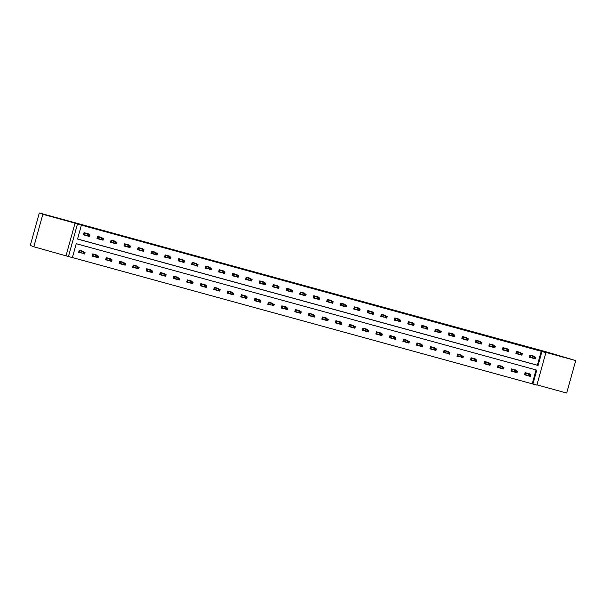 <?xml version="1.0" encoding="UTF-8"?>
<svg xmlns="http://www.w3.org/2000/svg" width="606" height="606" viewBox="0 0 606 606"><rect width="100%" height="100%" fill="white"/><g stroke="black" fill="none" stroke-linecap="round" stroke-linejoin="round"><path stroke-width="0.91" d="M57.441 218.122L46.276 215.047L57.441 218.122M568.655 358.449L557.49 355.374L568.655 358.449M536.939 384.871L566.693 393.044L575.7 360.578L543.476 351.73L545.877 352.647L536.871 385.113L532.932 384.03L536.787 370.122L76.242 243.703L72.387 257.611L68.448 256.527L77.447 224.061L81.393 225.144L77.538 239.052L538.075 365.471L541.938 351.563L545.877 352.647M39.307 212.956L42.829 214.304L33.83 246.771L30.3 245.422L39.307 212.956L546.983 352.048L575.7 360.578M72.409 257.542L532.932 384.03M33.83 246.771L68.448 256.527M99.869 239.165L101.316 239.718M101.793 237.991L101.922 237.552L97.589 236.363L96.983 238.552L101.308 239.741M126.896 246.589L128.343 247.134M128.82 245.407L128.942 244.968L124.609 243.779L124.003 245.975L128.336 247.165M153.916 254.005L155.363 254.558M155.848 252.823L155.969 252.384L151.636 251.195L151.03 253.391L155.363 254.581M180.944 261.421L182.391 261.974M182.868 260.247L182.989 259.807L178.664 258.618L178.05 260.807L182.383 261.997M207.972 268.844L205.078 268.223L205.684 266.034L210.017 267.223L209.896 267.663M234.992 276.26L236.438 276.813M236.916 275.079L237.044 274.639L232.712 273.45L232.106 275.647L236.431 276.836M262.019 283.676L263.466 284.229M263.943 282.502L264.065 282.055L259.739 280.866L259.126 283.063L263.459 284.252M289.039 291.1L290.486 291.645M290.971 289.918L291.092 289.479L286.759 288.289L286.153 290.479L290.486 291.668M316.067 298.516L317.514 299.069M317.991 297.334L318.112 296.895L313.787 295.705L313.173 297.902L317.506 299.091M343.094 305.932L344.541 306.485M345.019 304.75L345.14 304.31L340.807 303.121L340.201 305.318L344.534 306.507M370.115 313.347L367.228 312.734L367.834 310.545L372.167 311.734L372.046 312.173M397.142 320.771L394.248 320.157L394.862 317.961L399.187 319.15L399.066 319.589M424.17 328.187L421.276 327.573L421.882 325.377L426.215 326.566L426.094 327.005M451.19 335.603L452.637 336.156M453.114 334.429L453.235 333.982L448.91 332.8L448.296 334.989L452.629 336.178M478.217 343.026L479.664 343.572M480.141 341.845L480.263 341.405L475.93 340.216L475.324 342.405L479.657 343.594M505.237 350.442L506.684 350.995M507.169 349.261L507.29 348.821L502.957 347.632L502.351 349.829L506.677 351.018M532.265 357.858L533.712 358.411M534.189 356.684L534.31 356.237L529.985 355.048L529.371 357.245L533.704 358.434M77.553 238.984L537.37 365.198L541.234 351.291L81.393 225.144M518.751 354.146L520.198 354.699M520.675 352.972L520.796 352.533L516.471 351.344L515.857 353.533L520.19 354.722M491.731 346.73L493.17 347.283M493.655 345.556L493.776 345.109L489.443 343.92L488.837 346.117L493.17 347.306M464.704 339.315L466.15 339.868M466.628 338.133L466.749 337.693L462.423 336.504L461.81 338.701L466.143 339.89M437.676 331.899L439.123 332.444M439.608 330.717L439.729 330.278L435.396 329.088L434.79 331.277L439.115 332.467M410.656 324.475L412.103 325.028M412.58 323.301L412.701 322.862L408.368 321.672L407.762 323.862L412.095 325.051M383.628 317.059L380.735 316.446L381.348 314.249L385.674 315.438L385.552 315.877M356.601 309.643L358.048 310.189M358.532 308.462L358.654 308.022L354.321 306.833L353.715 309.03L358.048 310.219M329.581 302.22L331.027 302.773M331.505 301.046L331.626 300.606L327.301 299.417L326.687 301.606L331.02 302.795M302.553 294.804L304 295.357M304.485 293.63L304.606 293.183L300.273 291.994L299.667 294.19L303.992 295.38M275.533 287.388L276.98 287.941M277.457 286.206L277.578 285.767L273.245 284.578L272.639 286.774L276.972 287.964M248.505 279.972L249.952 280.517M250.429 278.79L250.551 278.351L246.225 277.162L245.612 279.351L249.945 280.54M221.478 272.548L218.592 271.935L219.198 269.746L223.531 270.927L223.409 271.374M194.458 265.133L191.564 264.519L192.17 262.322L196.503 263.512L196.382 263.951M167.43 257.717L164.544 257.103L165.15 254.906L169.483 256.096L169.354 256.535M140.41 250.293L141.857 250.846M142.334 249.119L142.455 248.68L138.123 247.49L137.517 249.68L141.849 250.869M113.383 242.877L114.829 243.43M115.307 241.696L115.428 241.256L111.103 240.067L110.489 242.264L114.822 243.453M86.355 235.461L87.802 236.014M88.287 234.28L88.408 233.84L84.075 232.651L83.469 234.848L87.802 236.037M66.046 255.618L75.053 223.152L42.829 214.304M75.053 223.152L77.447 224.061M541.234 351.291L541.938 351.563M532.227 383.757L536.068 369.918M81.492 253.013L78.598 252.391L79.212 250.202L83.537 251.392L83.416 251.831M96.452 257.27L92.112 256.103L92.718 253.906L97.051 255.096L96.93 255.543M108.519 260.428L105.626 259.815L106.232 257.618L110.565 258.807L110.444 259.247M123.472 264.686L119.14 263.519L119.746 261.33L124.079 262.519L123.957 262.959M136.986 268.397L132.646 267.231L133.259 265.034L137.592 266.223L137.464 266.67M150.5 272.109L146.16 270.943L146.773 268.746L151.099 269.935L150.977 270.374M164.014 275.813L159.673 274.647L160.279 272.458L164.612 273.647L164.491 274.086M177.52 279.525L173.187 278.359L173.793 276.162L178.126 277.351L178.005 277.79M191.034 283.229L186.701 282.07L187.307 279.874L191.64 281.063L191.519 281.502M204.548 286.941L200.207 285.774L200.821 283.585L205.154 284.775L205.025 285.214M218.062 290.653L213.721 289.486L214.335 287.289L218.66 288.479L218.539 288.918M231.181 294.213L227.235 293.198L227.841 291.001L232.174 292.19L232.053 292.63M244.695 297.917L240.749 296.902L241.355 294.713L245.688 295.902L245.566 296.342M258.595 301.78L254.262 300.614L254.868 298.417L259.201 299.606L259.08 300.046M270.662 304.939L267.776 304.318L268.382 302.129L272.715 303.318L272.586 303.757M284.176 308.643L281.282 308.03L281.896 305.841L286.221 307.022L286.1 307.469M298.743 312.757L294.796 311.742L295.402 309.545L299.735 310.734L299.614 311.173M312.643 316.612L308.31 315.446L308.916 313.257L313.249 314.446L313.128 314.885M326.157 320.324L321.824 319.157L322.43 316.961L326.763 318.15L326.642 318.597M339.671 324.036L335.338 322.869L335.944 320.672L340.277 321.862L340.148 322.301M353.184 327.74L348.844 326.573L349.457 324.384L353.783 325.573L353.662 326.013M366.698 331.452L362.358 330.285L362.964 328.088L367.297 329.278L367.175 329.725M380.204 335.163L375.871 333.997L376.477 331.8L380.81 332.989L380.689 333.429M393.718 338.868L389.385 337.701L389.991 335.512L394.324 336.701L394.203 337.141M407.232 342.579L402.899 341.413L403.505 339.216L407.838 340.405L407.709 340.845M420.746 346.284L416.405 345.125L417.019 342.928L421.344 344.117L421.223 344.556M434.26 349.995L429.919 348.829L430.525 346.64L434.858 347.829L434.737 348.268M446.327 353.154L443.433 352.54L444.039 350.344L448.372 351.533L448.251 351.972M459.833 356.866L456.947 356.252L457.553 354.055L461.886 355.245L461.764 355.684M473.347 360.57L470.461 359.956L471.067 357.767L475.399 358.957L475.271 359.396M488.307 364.835L483.967 363.668L484.58 361.471L488.906 362.661L488.784 363.1M501.821 368.539L497.481 367.372L498.087 365.183L502.419 366.372L502.298 366.812M515.335 372.251L510.994 371.084L511.6 368.895L515.933 370.077L515.812 370.524M528.841 375.962L524.508 374.796L525.114 372.599L529.447 373.788L529.326 374.228M537.37 365.198L538.075 365.471M528.455 375.811L528.833 375.985M514.941 372.099L515.327 372.273M500.374 367.993L501.813 368.562M486.86 364.282L488.3 364.857M432.813 349.442L434.252 350.018M420.352 346.14L420.738 346.314M406.838 342.428L407.224 342.602M393.332 338.716L393.711 338.89M379.818 335.012L380.204 335.186M366.304 331.3L366.691 331.474M352.79 327.596L353.177 327.763M339.277 323.884L339.663 324.058M325.77 320.173L326.149 320.347M311.204 316.067L312.643 316.635M257.149 301.227L258.588 301.803M217.668 290.501L218.054 290.675M204.154 286.789L204.54 286.964M190.64 283.085L191.026 283.26M177.134 279.374L177.52 279.548M163.62 275.662L164.006 275.836M150.106 271.958L150.493 272.132M136.592 268.246L136.979 268.42M122.026 264.14L123.465 264.708M95.006 256.717L96.445 257.292M533.795 356.533L533.909 356.131M529.386 357.207L530.061 357.396L530.659 355.237M534.712 357.396L534.462 358.275L535.333 358.51L535.575 357.631L534.272 356.881L535.833 357.305L535.393 358.888L533.841 358.457L534.272 356.881L530.939 355.608L530.061 357.396L532.151 357.813M534.462 358.275L530.5 357.184M535.575 357.631L535.833 357.305L530.704 355.252M535.333 358.51L535.393 358.888M529.046 373.675L528.932 374.084M528.447 375.834L524.516 374.758M530.704 375.182L529.841 374.947L529.599 375.818L530.462 376.061L530.97 374.856L530.53 376.44L528.97 376.008L529.409 374.432L530.97 374.856L526.069 373.16L525.197 374.94L525.796 372.788M529.841 374.947L525.841 372.796M529.599 375.818L525.637 374.735M530.53 376.44L530.462 376.061M520.289 352.821L520.395 352.419M515.873 353.495L516.554 353.684L517.145 351.525M521.198 353.684L520.955 354.563L521.819 354.798L522.061 353.927L520.766 353.169L522.319 353.601L521.887 355.177L520.327 354.752L520.766 353.169L517.426 351.897L516.554 353.684L518.638 354.109M520.955 354.563L516.986 353.48M522.061 353.927L522.319 353.601L517.191 351.541M521.819 354.798L521.887 355.177M506.775 349.117L506.881 348.708M502.359 349.791L503.041 349.973L503.639 347.821M507.684 349.98L507.442 350.851L508.305 351.094L508.548 350.215L507.252 349.457L508.813 349.889L508.373 351.465L506.813 351.041L507.252 349.457L503.912 348.192L503.041 349.973L505.124 350.397M507.442 350.851L503.48 349.768M508.548 350.215L508.813 349.889L503.677 347.829M515.532 369.971L515.418 370.372M514.933 372.122L511.002 371.046M517.198 371.47L516.327 371.236L516.085 372.114L516.948 372.349L517.456 371.145L517.016 372.728L515.456 372.296L515.895 370.72L517.456 371.145L512.562 369.448L511.684 371.236L512.282 369.077M516.327 371.236L512.328 369.092M516.085 372.114L512.123 371.031M517.016 372.728L516.948 372.349M502.018 366.259L501.904 366.66M500.261 367.948L497.496 367.334M503.684 367.766L502.813 367.524L502.571 368.403L503.442 368.645L503.942 367.441L503.503 369.016L501.95 368.592L502.382 367.009L503.942 367.441L499.049 365.736L498.17 367.524L498.768 365.373M502.813 367.524L498.814 365.38M502.571 368.403L498.609 367.319M493.261 345.405L493.375 345.003M488.845 346.079L489.527 346.268L490.125 344.11M494.17 346.268L493.928 347.147L494.791 347.382L495.034 346.503L493.738 345.753L495.299 346.177L494.86 347.761L493.299 347.329L493.738 345.753L490.405 344.481L489.527 346.268L491.617 346.693M493.928 347.147L489.966 346.056M495.034 346.503L495.299 346.177L490.171 344.125M494.791 347.382L494.86 347.761M488.504 362.555L488.391 362.956M486.747 364.236L483.982 363.63M490.171 364.055L489.307 363.82L489.065 364.698L489.928 364.933L490.428 363.729L489.996 365.312L488.436 364.88L488.875 363.305L490.428 363.729L485.535 362.032L484.656 363.812L485.255 361.661M489.307 363.82L485.3 361.668M489.065 364.698L485.095 363.608M489.996 365.312L489.928 364.933M479.747 341.693L479.861 341.292M475.331 342.367L476.013 342.557L476.611 340.398M480.656 342.557L480.414 343.435L481.285 343.678L481.528 342.799L480.225 342.042L481.785 342.473L481.346 344.049L479.785 343.625L480.225 342.042L476.892 340.769L476.013 342.557L478.104 342.981M480.414 343.435L476.452 342.352M481.528 342.799L481.785 342.473L476.657 340.413M474.99 358.843L474.884 359.244M473.233 360.532L470.468 359.919M476.657 360.343L475.793 360.108L475.551 360.987L476.414 361.221L476.922 360.017L476.483 361.6L474.922 361.168L475.362 359.593L476.922 360.017L472.021 358.32L471.15 360.108L471.748 357.949M475.793 360.108L471.786 357.964M475.551 360.987L471.582 359.903M476.483 361.6L476.414 361.221M466.234 337.989L466.347 337.587M461.825 338.663L462.499 338.845L463.098 336.694M467.15 338.852L466.9 339.731L467.771 339.966L468.014 339.087L466.711 338.337L468.271 338.762L467.832 340.345L466.279 339.913L466.711 338.337L463.378 337.065L462.499 338.845L464.59 339.269M466.9 339.731L462.939 338.64M468.014 339.087L468.271 338.762L463.143 336.701M467.771 339.966L467.832 340.345M461.484 355.131L461.371 355.533M459.727 356.82L456.954 356.207M463.143 356.639L462.28 356.396L462.037 357.275L462.901 357.517L463.408 356.313L462.969 357.888L461.408 357.464L461.848 355.881L463.408 356.313L458.507 354.608L457.636 356.396L458.234 354.245M462.28 356.396L458.28 354.252M462.037 357.275L458.075 356.192M452.727 334.277L452.833 333.876M448.311 334.951L448.993 335.141L449.584 332.982M454.5 335.376L453.636 335.141L453.394 336.019L454.258 336.254L454.758 335.05L454.326 336.633L452.765 336.201L453.205 334.626L454.758 335.05L451.667 333.876M453.636 335.141L449.864 333.353L448.993 335.141L451.076 335.565M453.394 336.019L449.425 334.936M451.425 333.785L449.629 332.997M454.258 336.254L454.326 336.633M447.97 351.427L447.857 351.828M446.213 353.109L443.44 352.503M449.637 352.927L448.766 352.692L448.523 353.571L449.387 353.806L449.894 352.601L449.455 354.184L447.895 353.752L448.334 352.177L449.894 352.601L445.001 350.904L444.122 352.684L444.721 350.533M448.766 352.692L444.766 350.548M448.523 353.571L444.562 352.48M449.455 354.184L449.387 353.806M439.214 330.565L439.32 330.164M434.797 331.24L435.479 331.429L436.078 329.278M440.123 331.429L439.88 332.308L440.744 332.55L440.986 331.671L439.691 330.914L441.251 331.346L440.812 332.921L439.252 332.497L439.691 330.914L436.35 329.641L435.479 331.429L437.562 331.853M439.88 332.308L435.919 331.224M440.986 331.671L441.251 331.346L436.115 329.285M434.457 347.715L434.343 348.117M432.699 349.404L429.934 348.791M436.123 349.223L435.252 348.98L435.01 349.859L435.881 350.094L436.381 348.897L435.941 350.473L434.388 350.048L434.82 348.465L436.381 348.897L431.487 347.193L430.608 348.98L431.207 346.821M435.252 348.98L431.252 346.837M435.01 349.859L431.048 348.776M435.941 350.473L435.881 350.094M425.7 326.861L425.813 326.46M421.284 327.535L421.965 327.717L422.564 325.566M426.609 327.725L426.366 328.603L427.23 328.838L427.472 327.96L426.177 327.21L427.738 327.634L427.298 329.217L425.738 328.785L426.177 327.21L422.844 325.937L421.965 327.717L424.056 328.141M426.366 328.603L422.405 327.513M427.472 327.96L427.738 327.634L422.609 325.573M427.23 328.838L427.298 329.217M420.943 344.003L420.829 344.405M420.344 346.162L416.42 345.079M422.609 345.511L421.746 345.268L421.496 346.147L422.367 346.39L422.867 345.185L422.435 346.761L420.875 346.337L421.314 344.753L422.867 345.185L419.776 344.003M419.534 343.913L417.973 343.488L417.095 345.268L417.693 343.117M421.746 345.268L417.739 343.125M421.496 346.147L417.534 345.064M412.186 323.149L412.3 322.748M407.77 323.824L408.452 324.013L409.05 321.854M413.095 324.013L412.853 324.892L413.724 325.127L413.966 324.248L412.663 323.498L414.224 323.922L413.784 325.505L412.224 325.074L412.663 323.498L409.33 322.225L408.452 324.013L410.542 324.437M412.853 324.892L408.891 323.809M413.966 324.248L414.224 323.922L409.095 321.869M413.724 325.127L413.784 325.505M398.672 319.438L398.786 319.036M394.264 320.112L394.938 320.301L395.536 318.15M399.589 320.301L399.339 321.18L400.21 321.422L400.452 320.544L399.149 319.786L400.71 320.218L400.271 321.794L398.718 321.369L399.149 319.786L395.816 318.514L394.938 320.301L397.028 320.725M399.339 321.18L395.377 320.097M400.452 320.544L400.71 320.218L395.582 318.158M385.166 315.734L385.272 315.332M380.75 316.408L381.432 316.59L382.022 314.438M386.075 316.597L385.833 317.476L386.696 317.711L386.939 316.832L385.643 316.082L387.196 316.506L386.764 318.089L385.204 317.658L385.643 316.082L382.303 314.809L381.432 316.59L383.515 317.014M385.833 317.476L381.863 316.385M386.939 316.832L387.196 316.506L382.068 314.453M386.696 317.711L386.764 318.089M371.652 312.022L371.758 311.62M367.236 312.696L367.918 312.885L368.516 310.726M372.561 312.885L372.319 313.764L373.182 313.999L373.425 313.128L372.129 312.37L373.69 312.802L373.251 314.378L371.69 313.953L372.129 312.37L368.789 311.098L367.918 312.885L370.001 313.31M372.319 313.764L368.357 312.681M373.425 313.128L373.69 312.802L368.554 310.742M373.182 313.999L373.251 314.378M358.138 308.31L358.252 307.909M353.722 308.984L354.404 309.174L355.002 307.022M359.047 309.174L358.805 310.052L359.669 310.295L359.911 309.416L358.616 308.659L360.176 309.09L359.737 310.666L358.176 310.242L358.616 308.659L355.283 307.393L354.404 309.174L356.495 309.598M358.805 310.052L354.843 308.969M359.911 309.416L360.176 309.09L355.048 307.03M344.625 304.606L344.738 304.204M340.208 305.28L340.89 305.462L341.489 303.311M346.405 305.704L345.534 305.469L345.291 306.348L346.162 306.583L346.662 305.379L346.223 306.962L344.662 306.53L345.102 304.954L346.662 305.379L343.572 304.204M345.534 305.469L341.769 303.682L340.89 305.462L342.981 305.886M345.291 306.348L341.329 305.257M343.329 304.106L341.534 303.326M346.162 306.583L346.223 306.962M331.111 300.894L331.224 300.493M326.702 301.568L327.376 301.758L327.975 299.599M332.027 301.758L331.777 302.636L332.649 302.871L332.891 302L331.588 301.243L333.149 301.674L332.709 303.25L331.156 302.826L331.588 301.243L328.255 299.97L327.376 301.758L329.467 302.182M331.777 302.636L327.816 301.553M332.891 302L333.149 301.674L328.02 299.614M332.649 302.871L332.709 303.25M317.605 297.182L317.711 296.781M313.188 297.864L313.87 298.046L314.461 295.895M318.514 298.054L318.271 298.925L319.135 299.167L319.377 298.288L318.082 297.531L319.635 297.963L319.203 299.538L317.642 299.114L318.082 297.531L314.741 296.266L313.87 298.046L315.953 298.47M318.271 298.925L314.302 297.841M319.377 298.288L319.635 297.963L314.506 295.902M304.091 293.478L304.197 293.077M299.675 294.152L300.356 294.342L300.955 292.183M305 294.342L304.757 295.22L305.621 295.455L305.863 294.577L304.568 293.827L306.128 294.251L305.689 295.834L304.129 295.402L304.568 293.827L301.227 292.554L300.356 294.342L302.439 294.758M304.757 295.22L300.796 294.13M305.863 294.577L306.128 294.251L300.993 292.198M305.621 295.455L305.689 295.834M290.577 289.766L290.691 289.365M286.161 290.441L286.843 290.63L287.441 288.471M292.35 290.872L291.486 290.63L291.244 291.509L292.107 291.744L292.615 290.547L292.175 292.122L290.615 291.698L291.054 290.115L292.615 290.547L289.524 289.365M291.486 290.63L287.721 288.842L286.843 290.63L288.933 291.054M291.244 291.509L287.282 290.425M289.274 289.274L287.486 288.486M292.107 291.744L292.175 292.122M407.429 340.299L407.323 340.701M406.831 342.451L402.907 341.375M409.095 341.799L408.232 341.564L407.989 342.443L408.853 342.678L409.361 341.473L408.921 343.057L407.361 342.625L407.8 341.049L409.361 341.473L404.46 339.777L403.588 341.557L404.187 339.405M408.232 341.564L404.225 339.421M407.989 342.443L404.02 341.352M408.921 343.057L408.853 342.678M393.923 336.588L393.809 336.989M393.324 338.739L389.393 337.663M395.582 338.095L394.718 337.853L394.476 338.731L395.339 338.966L395.847 337.769L395.407 339.345L393.847 338.921L394.286 337.337L395.847 337.769L390.946 336.065L390.075 337.853L390.673 335.694M394.718 337.853L390.718 335.709M394.476 338.731L390.514 337.648M395.407 339.345L395.339 338.966M380.409 332.876L380.295 333.277M379.81 335.035L375.879 333.959M382.075 334.383L381.204 334.148L380.962 335.02L381.825 335.262L382.333 334.058L381.894 335.633L380.333 335.209L380.773 333.626L382.333 334.058L377.44 332.361L376.561 334.141L377.159 331.99M381.204 334.148L377.205 331.997M380.962 335.02L377 333.936M366.895 329.172L366.781 329.573M366.297 331.323L362.373 330.247M368.562 330.671L367.69 330.437L367.448 331.315L368.319 331.55L368.819 330.346L368.38 331.929L366.819 331.497L367.259 329.922L368.819 330.346L365.729 329.172M365.486 329.073L363.926 328.649L363.047 330.437L363.645 328.278M367.69 330.437L363.691 328.293M367.448 331.315L363.486 330.225M368.38 331.929L368.319 331.55M353.381 325.46L353.268 325.861M352.783 327.619L348.859 326.536M355.048 326.967L354.184 326.725L353.934 327.604L354.805 327.838L355.305 326.642L354.874 328.217L353.313 327.793L353.752 326.21L355.305 326.642L350.412 324.937L349.533 326.725L350.132 324.566M354.184 326.725L350.177 324.581M353.934 327.604L349.973 326.52M354.874 328.217L354.805 327.838M339.868 321.748L339.761 322.157M339.269 323.907L335.345 322.831M341.534 323.256L340.67 323.021L340.428 323.892L341.292 324.134L341.799 322.93L341.36 324.505L339.799 324.081L340.239 322.498L341.799 322.93L336.898 321.233L336.027 323.013L336.625 320.862M340.67 323.021L336.663 320.869M340.428 323.892L336.459 322.809M326.361 318.044L326.248 318.445M325.763 320.195L321.831 319.12M328.02 319.544L327.157 319.309L326.914 320.188L327.778 320.422L328.285 319.218L327.846 320.801L326.286 320.369L326.725 318.794L328.285 319.218L323.384 317.521L322.513 319.309L323.112 317.15M327.157 319.309L323.157 317.165M326.914 320.188L322.953 319.097M327.846 320.801L327.778 320.422M312.847 314.332L312.734 314.734M311.09 316.021L308.318 315.408M314.514 315.84L313.643 315.597L313.4 316.476L314.264 316.718L314.772 315.514L314.332 317.089L312.772 316.665L313.211 315.082L314.772 315.514L311.681 314.332M311.431 314.241L309.878 313.81L308.999 315.597L309.598 313.438M313.643 315.597L309.643 313.453M313.4 316.476L309.439 315.393M299.334 310.628L299.22 311.029M298.735 312.779L294.811 311.704M301 312.128L300.129 311.893L299.887 312.772L300.758 313.007L301.258 311.802L300.818 313.385L299.258 312.954L299.697 311.378L301.258 311.802L296.364 310.105L295.486 311.885L296.084 309.734M300.129 311.893L296.129 309.742M299.887 312.772L295.925 311.681M300.818 313.385L300.758 313.007M285.82 306.916L285.706 307.318M284.062 308.605L281.298 307.992M287.486 308.416L286.623 308.181L286.373 309.06L287.244 309.295L287.744 308.09L287.312 309.674L285.752 309.242L286.191 307.666L287.744 308.09L282.85 306.394L281.972 308.181L282.57 306.022M286.623 308.181L282.616 306.038M286.373 309.06L282.411 307.977M287.312 309.674L287.244 309.295M277.063 286.062L277.177 285.653M272.647 286.736L273.329 286.918L273.927 284.767M277.972 286.926L277.73 287.797L278.601 288.039L278.843 287.161L277.54 286.411L279.101 286.835L278.662 288.418L277.101 287.986L277.54 286.411L274.207 285.138L273.329 286.918L275.419 287.342M277.73 287.797L273.768 286.714M278.843 287.161L279.101 286.835L273.973 284.775M278.601 288.039L278.662 288.418M272.306 303.205L272.2 303.606M270.549 304.894L267.784 304.28M273.973 304.712L273.109 304.47L272.867 305.348L273.73 305.591L274.238 304.386L273.798 305.962L272.238 305.538L272.677 303.954L274.238 304.386L269.337 302.682L268.466 304.47L269.064 302.318M273.109 304.47L269.102 302.326M272.867 305.348L268.897 304.265M263.549 282.351L263.663 281.949M259.141 283.025L259.815 283.214L260.413 281.055M264.458 283.214L264.216 284.093L265.087 284.328L265.33 283.449L264.027 282.699L265.587 283.123L265.148 284.706L263.595 284.275L264.027 282.699L260.694 281.426L259.815 283.214L261.906 283.638M264.216 284.093L260.254 283.01M265.33 283.449L265.587 283.123L260.459 281.07M265.087 284.328L265.148 284.706M258.8 299.5L258.686 299.902M257.042 301.182L254.27 300.576M260.459 301L259.595 300.765L259.353 301.644L260.216 301.879L260.724 300.674L260.285 302.258L258.724 301.826L259.163 300.25L260.724 300.674L255.823 298.978L254.952 300.758L255.55 298.606M259.595 300.765L255.596 298.614M259.353 301.644L255.391 300.553M260.285 302.258L260.216 301.879M250.043 278.639L250.149 278.237M245.627 279.313L246.309 279.502L246.9 277.343M250.952 279.502L250.71 280.381L251.573 280.623L251.816 279.745L250.52 278.987L252.073 279.419L251.641 280.995L250.081 280.57L250.52 278.987L247.18 277.715L246.309 279.502L248.392 279.927M250.71 280.381L246.74 279.298M251.816 279.745L252.073 279.419L246.945 277.359M245.286 295.789L245.172 296.19M244.688 297.94L240.756 296.864M246.953 297.288L246.081 297.054L245.839 297.932L246.703 298.167L247.21 296.963L246.771 298.546L245.21 298.114L245.65 296.539L247.21 296.963L242.317 295.266L241.438 297.054L242.036 294.895M246.081 297.054L242.082 294.91M245.839 297.932L241.877 296.849M246.771 298.546L246.703 298.167M236.529 274.935L236.635 274.533M232.113 275.609L232.795 275.791L233.393 273.639M237.438 275.798L237.196 276.677L238.06 276.912L238.302 276.033L237.007 275.283L238.567 275.707L238.128 277.29L236.567 276.859L237.007 275.283L233.666 274.01L232.795 275.791L234.878 276.215M237.196 276.677L233.234 275.586M238.302 276.033L238.567 275.707L233.431 273.647M238.06 276.912L238.128 277.29M231.772 292.077L231.659 292.478M231.174 294.236L227.25 293.152M233.439 293.584L232.568 293.342L232.325 294.221L233.196 294.463L233.696 293.259L233.257 294.834L231.697 294.41L232.136 292.827L233.696 293.259L228.803 291.554L227.924 293.342L228.523 291.191M232.568 293.342L228.568 291.198M232.325 294.221L228.364 293.137M223.016 271.223L223.129 270.821M218.599 271.897L219.281 272.086L219.88 269.928M223.925 272.086L223.682 272.965L224.546 273.2L224.788 272.321L223.493 271.571L225.053 271.996L224.614 273.579L223.053 273.147L223.493 271.571L220.16 270.299L219.281 272.086L221.372 272.511M223.682 272.965L219.72 271.882M224.788 272.321L225.053 271.996L219.925 269.943M224.546 273.2L224.614 273.579M218.258 288.373L218.145 288.774M217.66 290.524L213.736 289.448M219.925 289.873L219.061 289.638L218.811 290.516L219.683 290.751L220.183 289.547L219.751 291.13L218.19 290.698L218.63 289.123L220.183 289.547L215.289 287.85L214.41 289.63L215.009 287.479M219.061 289.638L215.054 287.494M218.811 290.516L214.85 289.426M219.751 291.13L219.683 290.751M209.502 267.511L209.615 267.11M205.086 268.185L205.767 268.375L206.366 266.223M210.411 268.375L210.168 269.253L211.04 269.496L211.282 268.617L209.979 267.86L211.539 268.291L211.1 269.867L209.54 269.443L209.979 267.86L206.646 266.587L205.767 268.375L207.858 268.799M210.168 269.253L206.207 268.17M211.282 268.617L211.539 268.291L206.411 266.231M204.745 284.661L204.639 285.062M204.146 286.812L200.222 285.737M206.411 286.168L205.548 285.926L205.305 286.805L206.169 287.039L206.676 285.843L206.237 287.418L204.676 286.994L205.116 285.411L206.676 285.843L201.775 284.138L200.904 285.926L201.503 283.767M205.548 285.926L201.54 283.782M205.305 286.805L201.336 285.721M206.237 287.418L206.169 287.039M195.988 263.807L196.102 263.405M191.579 264.481L192.254 264.663L192.852 262.512M196.897 264.67L196.655 265.549L197.526 265.784L197.768 264.905L196.465 264.155L198.026 264.58L197.586 266.163L196.033 265.731L196.465 264.155L193.132 262.883L192.254 264.663L194.344 265.087M196.655 265.549L192.693 264.458M197.768 264.905L198.026 264.58L192.897 262.519M197.526 265.784L197.586 266.163M191.238 280.949L191.125 281.351M190.64 283.108L186.709 282.025M192.897 282.457L192.034 282.214L191.791 283.093L192.655 283.335L193.162 282.131L192.723 283.706L191.163 283.282L191.602 281.699L193.162 282.131L188.261 280.434L187.39 282.214L187.989 280.063M192.034 282.214L188.034 280.07M191.791 283.093L187.83 282.01M182.482 260.095L182.588 259.694M178.066 260.769L178.747 260.959L179.338 258.8M183.391 260.959L183.148 261.837L184.012 262.072L184.254 261.194L182.959 260.444L184.512 260.868L184.08 262.451L182.52 262.019L182.959 260.444L179.618 259.171L178.747 260.959L180.83 261.383M183.148 261.837L179.179 260.754M184.254 261.194L184.512 260.868L179.384 258.815M184.012 262.072L184.08 262.451M177.725 277.245L177.611 277.646M177.126 279.396L173.195 278.321M179.391 278.745L178.52 278.51L178.278 279.389L179.141 279.624L179.649 278.419L179.209 280.002L177.649 279.571L178.088 277.995L179.649 278.419L174.755 276.722L173.877 278.502L174.475 276.351M178.52 278.51L174.52 276.366M178.278 279.389L174.316 278.298M179.209 280.002L179.141 279.624M168.968 256.383L169.074 255.982M164.552 257.058L165.233 257.247L165.832 255.096M170.74 257.489L169.877 257.247L169.635 258.126L170.498 258.368L171.006 257.164L170.566 258.739L169.006 258.315L169.445 256.732L171.006 257.164L167.915 255.982M169.877 257.247L166.105 255.459L165.233 257.247L167.317 257.671M169.635 258.126L165.673 257.042M167.665 255.891L165.87 255.103M164.211 273.533L164.097 273.935M163.612 275.692L159.689 274.609M165.877 275.041L165.006 274.798L164.764 275.677L165.635 275.912L166.135 274.715L165.696 276.291L164.135 275.866L164.574 274.283L166.135 274.715L161.241 273.011L160.363 274.798L160.961 272.639M165.006 274.798L161.007 272.655M164.764 275.677L160.802 274.594M165.696 276.291L165.635 275.912M155.454 252.679L155.568 252.278M151.038 253.353L151.72 253.535L152.318 251.384M156.363 253.543L156.121 254.422L156.984 254.656L157.227 253.778L155.931 253.028L157.492 253.452L157.052 255.035L155.492 254.603L155.931 253.028L152.598 251.755L151.72 253.535L153.81 253.959M156.121 254.422L152.159 253.331M157.227 253.778L157.492 253.452L152.364 251.399M156.984 254.656L157.052 255.035M150.697 269.821L150.583 270.223M150.099 271.98L146.175 270.905M152.364 271.329L151.5 271.094L151.25 271.965L152.121 272.208L152.621 271.003L152.182 272.579L150.629 272.155L151.061 270.571L152.621 271.003L147.728 269.306L146.849 271.087L147.447 268.935M151.5 271.094L147.493 268.943M151.25 271.965L147.288 270.882M141.94 248.968L142.054 248.566M137.524 249.642L138.206 249.831L138.804 247.672M142.849 249.831L142.607 250.71L143.478 250.945L143.72 250.073L142.418 249.316L143.978 249.748L143.539 251.323L141.978 250.899L142.418 249.316L139.085 248.043L138.206 249.831L140.297 250.255M142.607 250.71L138.645 249.627M143.72 250.073L143.978 249.748L138.85 247.687M143.478 250.945L143.539 251.323M137.183 266.117L137.077 266.519M136.585 268.269L132.661 267.193M138.85 267.617L137.986 267.382L137.744 268.261L138.607 268.496L139.115 267.291L138.676 268.875L137.115 268.443L137.554 266.867L139.115 267.291L136.024 266.117M135.774 266.019L134.214 265.595L133.343 267.382L133.941 265.223M137.986 267.382L133.979 265.239M137.744 268.261L133.774 267.17M138.676 268.875L138.607 268.496M128.427 245.256L128.54 244.854M124.018 245.93L124.692 246.119L125.29 243.968M129.336 246.127L129.093 246.998L129.964 247.24L130.207 246.362L128.904 245.604L130.464 246.036L130.025 247.612L128.472 247.187L128.904 245.604L125.571 244.339L124.692 246.119L126.783 246.544M129.093 246.998L125.131 245.915M130.207 246.362L130.464 246.036L125.336 243.976M123.677 262.406L123.563 262.807M121.912 264.095L119.147 263.481M125.336 263.913L124.472 263.671L124.23 264.549L125.094 264.784L125.601 263.587L125.162 265.163L123.601 264.739L124.041 263.155L125.601 263.587L120.7 261.883L119.829 263.671L120.427 261.512M124.472 263.671L120.473 261.527M124.23 264.549L120.268 263.466M125.162 265.163L125.094 264.784M114.92 241.552L115.026 241.15M110.504 242.226L111.186 242.408L111.777 240.256M116.693 242.65L115.829 242.415L115.587 243.294L116.45 243.529L116.95 242.324L116.519 243.907L114.958 243.476L115.398 241.9L116.95 242.324L113.86 241.15M115.829 242.415L112.057 240.627L111.186 242.408L113.269 242.832M115.587 243.294L111.618 242.203M113.617 241.052L111.822 240.271M116.45 243.529L116.519 243.907M110.163 258.694L110.05 259.103M108.406 260.383L105.633 259.777M111.83 260.201L110.959 259.966L110.716 260.838L111.58 261.08L112.087 259.876L111.648 261.459L110.087 261.027L110.527 259.444L112.087 259.876L107.194 258.179L106.315 259.959L106.914 257.808M110.959 259.966L106.959 257.815M110.716 260.838L106.754 259.754M111.648 261.459L111.58 261.08M101.407 237.84L101.513 237.438M96.99 238.514L97.672 238.703L98.27 236.545M102.316 238.703L102.073 239.582L102.937 239.817L103.179 238.946L101.884 238.188L103.444 238.62L103.005 240.196L101.444 239.771L101.884 238.188L98.543 236.916L97.672 238.703L99.755 239.128M102.073 239.582L98.111 238.499M103.179 238.946L103.444 238.62L98.308 236.56M102.937 239.817L103.005 240.196M96.649 254.99L96.536 255.391M94.892 256.679L92.127 256.065M98.316 256.49L97.445 256.255L97.202 257.133L98.074 257.368L98.573 256.164L98.134 257.747L96.574 257.315L97.013 255.74L98.573 256.164L93.68 254.467L92.801 256.255L93.4 254.096M97.445 256.255L93.445 254.111M97.202 257.133L93.241 256.05M98.134 257.747L98.074 257.368M87.893 234.128L88.006 233.727M83.477 234.81L84.158 234.992L84.757 232.84M88.802 234.999L88.559 235.87L89.423 236.113L89.665 235.234L88.37 234.477L89.93 234.908L89.491 236.484L87.931 236.06L88.37 234.477L85.037 233.212L84.158 234.992L86.249 235.416M88.559 235.87L84.598 234.787M89.665 235.234L89.93 234.908L84.802 232.848M83.136 251.278L83.022 251.679M81.378 252.967L78.613 252.354M84.802 252.785L83.939 252.543L83.689 253.422L84.56 253.664L85.06 252.46L84.62 254.035L83.067 253.611L83.499 252.028L85.06 252.46L80.166 250.755L79.288 252.543L79.886 250.384M83.939 252.543L79.931 250.399M83.689 253.422L79.727 252.338"/></g></svg>
